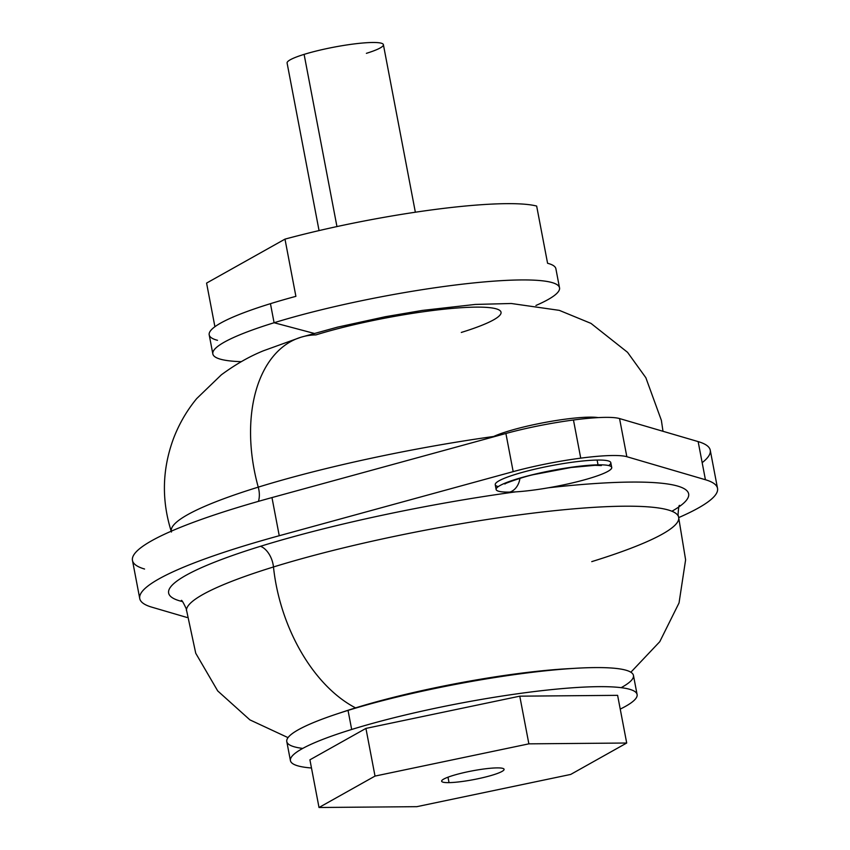 <?xml version="1.0" encoding="UTF-8"?>
<svg xmlns="http://www.w3.org/2000/svg" width="850" height="850" viewBox="0 0 850 850"><rect width="100%" height="100%" fill="white"/><g stroke="black" fill="none" stroke-linecap="round" stroke-linejoin="round"><path stroke-width="1.27" d="M351.677 729.47A176.46 24.554 169.2 0 0 290.424 760.644A176.46 24.554 169.2 0 0 311.483 767.996A176.46 24.554 -10.8 0 1 351.677 729.47L348.033 710.398L351.677 729.47A176.46 24.554 -10.8 0 1 569.628 688.001A176.46 24.554 -10.8 0 1 620.234 709.102A176.46 24.554 169.2 0 0 637.096 694.514A176.46 24.554 169.2 0 0 534.576 691.528A176.46 24.554 169.2 0 0 351.677 729.47M290.424 760.644L286.79 741.572A176.46 24.554 -10.8 0 1 348.033 710.398A176.46 24.554 -10.8 0 1 530.931 672.456A176.46 24.554 -10.8 0 1 633.463 675.442L637.096 694.514M337.057 713.904L345.355 711.153A163.901 22.812 -10.8 0 1 355.566 707.88L348.033 710.398A176.46 24.554 169.2 0 0 337.057 713.904A176.46 24.554 169.2 0 0 302.728 748.414M365.925 728.407L309.921 759.815L319.016 807.5L416.851 806.671L570.69 774.435L626.705 743.017L617.61 695.343L519.775 696.171L365.925 728.407L375.02 776.082L319.016 807.5L309.921 759.815L365.925 728.407L519.775 696.171L528.87 743.846L375.02 776.082L365.925 728.407M572.018 668.504A163.901 22.812 169.2 0 0 355.566 707.88A163.901 22.812 -10.8 0 1 567.8 668.716L576.544 668.227A176.46 24.554 169.2 0 0 348.033 710.398L355.566 707.88A137.243 85.074 -107.2 0 1 273.477 566.971A19.603 12.155 72.8 0 0 260.504 546.284A264.69 36.837 -10.8 0 1 515.674 491.863A264.69 36.837 169.2 0 0 260.504 546.284A19.603 12.155 -107.2 0 1 273.477 566.971A250.527 34.871 169.2 0 0 186.447 610.608A250.527 34.871 -10.8 0 1 273.477 566.971A250.527 34.871 -10.8 0 1 531.08 513.368A250.527 34.871 -10.8 0 1 678.534 516.736A250.527 34.871 169.2 0 0 531.08 513.368A250.527 34.871 169.2 0 0 273.477 566.971A137.243 85.074 72.8 0 0 355.566 707.88A163.901 22.812 169.2 0 0 341.36 712.502M621.159 687.671A176.46 24.554 169.2 0 0 576.544 668.227M617.61 695.343L626.705 743.017L528.87 743.846L519.775 696.171L617.61 695.343M626.705 743.017L570.69 774.435L416.851 806.671L319.016 807.5L375.02 776.082L528.87 743.846L626.705 743.017M496.687 767.901A31.779 4.42 169.2 0 0 452.668 775.604A31.779 4.42 169.2 0 0 449.034 782.627A31.779 4.42 169.2 0 0 493.043 774.924A31.779 4.42 169.2 0 0 496.687 767.901A31.779 4.42 -10.8 0 1 504.082 769.303A31.779 4.42 -10.8 0 1 484.001 777.389A31.779 4.42 -10.8 0 1 449.034 782.627A31.779 4.42 -10.8 0 1 441.639 781.214A31.779 4.42 -10.8 0 1 461.72 773.139A31.779 4.42 -10.8 0 1 496.687 767.901M447.993 777.187L449.034 782.627L447.993 777.187M671.914 511.243A264.69 36.837 169.2 0 0 548.367 487.794A264.69 36.837 -10.8 0 1 678.959 506.844M591.749 561.627A250.527 34.871 169.2 0 0 678.534 516.736L678.056 514.877C678.491 507.62 679.033 504.517 679.713 505.569L679.702 505.569M182.421 601.566A264.69 36.837 -10.8 0 1 260.504 546.284A264.69 36.837 169.2 0 0 182.421 601.566M187.011 617.482L151.852 607.176A294.1 40.928 -10.8 0 1 279.246 535.723L513.177 471.633A78.423 10.912 -10.8 0 1 580.731 458.15A78.423 10.912 -10.8 0 1 626.832 456.705L705.426 479.74A294.1 40.928 -10.8 0 1 678.81 517.544A294.1 40.928 169.2 0 0 717.528 488.346A294.1 40.928 169.2 0 0 705.426 479.74L626.832 456.705A78.423 10.912 169.2 0 0 580.731 458.15A78.423 10.912 169.2 0 0 513.177 471.633L279.246 535.723A294.1 40.928 169.2 0 0 139.751 598.57A294.1 40.928 169.2 0 0 151.852 607.176L187.011 617.482M608.653 465.556A58.82 8.181 169.2 0 0 597.114 460.062A58.82 8.181 169.2 0 0 524.535 471.771A58.82 8.181 169.2 0 0 498.291 486.604M139.751 598.57L132.472 560.426A294.1 40.928 -10.8 0 1 271.968 497.579L279.246 535.723L271.968 497.579L505.899 433.489L513.177 471.633L505.899 433.489A78.423 10.912 -10.8 0 1 573.463 420.006L580.731 458.15L573.463 420.006A78.423 10.912 -10.8 0 1 619.554 418.561L626.832 456.705L619.554 418.561L698.148 441.596L705.426 479.74L698.148 441.596A294.1 40.928 -10.8 0 1 710.249 450.203L717.528 488.346M496.145 489.483L495.242 484.712A58.82 8.181 -10.8 0 1 532.398 469.763A58.82 8.181 -10.8 0 1 597.114 460.062L598.028 464.833A58.82 8.181 169.2 0 0 533.311 474.534A58.82 8.181 169.2 0 0 496.145 489.483A58.82 8.181 169.2 0 0 509.83 492.097A58.82 8.181 169.2 0 0 574.547 482.396A58.82 8.181 169.2 0 0 611.702 467.436A58.82 8.181 169.2 0 0 598.028 464.833L597.114 460.062A58.82 8.181 -10.8 0 1 610.799 462.676L611.702 467.436M702.164 462.666A294.1 40.928 169.2 0 0 698.148 441.596L619.554 418.561A78.423 10.912 169.2 0 0 573.463 420.006A78.423 10.912 169.2 0 0 505.899 433.489L271.968 497.579A294.1 40.928 169.2 0 0 144.574 569.032M505.091 483.926L505.081 483.937C501.712 484.532 524.036 476.404 534.448 474.459L571.083 467.5L595.053 465.311A17.648 13.632 -91 0 0 598.028 464.833A58.82 8.181 -10.8 0 1 591.292 477.838A58.82 8.181 -10.8 0 1 509.83 492.097A17.648 13.632 -91 0 0 519.945 478.348A17.648 13.632 89 0 1 509.83 492.097A58.82 8.181 -10.8 0 1 516.566 479.092A58.82 8.181 -10.8 0 1 598.028 464.833A17.648 13.632 89 0 1 595.053 465.311L601.354 465.566M589.146 418.264L588.933 417.159A58.82 8.181 -10.8 0 1 598.198 417.605A58.82 8.181 169.2 0 0 588.933 417.159L589.146 418.264M491.927 437.325A58.82 8.181 -10.8 0 1 588.933 417.159A58.82 8.181 169.2 0 0 491.927 437.325M258.251 487.146A19.603 12.155 -107.2 0 1 258.442 501.362A19.603 12.155 72.8 0 0 258.251 487.146A250.527 34.871 -10.8 0 1 493.659 436.475A250.527 34.871 169.2 0 0 258.251 487.146A250.527 34.871 169.2 0 0 171.264 531.197A250.527 34.871 -10.8 0 1 258.251 487.146A137.243 85.074 -107.2 0 1 300.868 337.259A137.243 85.074 72.8 0 0 258.251 487.146M461.306 332.446A114.431 15.927 169.2 0 0 474.417 307.147A114.431 15.927 169.2 0 0 315.934 334.889A137.243 85.074 72.8 0 0 300.868 337.259L263.5 350.752C249.507 356.394 235.45 364.416 221.34 374.829L196.69 398.597C186.766 410.646 178.978 424.097 173.347 438.961C162.095 469.71 161.468 500.735 171.466 532.036M314.033 333.37L274.093 322.745A176.46 24.554 -10.8 0 1 497.622 280.882A176.46 24.554 -10.8 0 1 535.936 305.469A176.46 24.554 169.2 0 0 559.513 287.799A176.46 24.554 169.2 0 0 456.992 284.814A176.46 24.554 169.2 0 0 274.093 322.745L314.033 333.37M212.84 353.929L209.206 334.858A176.46 24.554 -10.8 0 1 270.449 303.673L274.093 322.745A176.46 24.554 169.2 0 0 212.84 353.929A176.46 24.554 169.2 0 0 241.262 361.675A176.46 24.554 -10.8 0 1 274.093 322.745L270.449 303.673A176.46 24.554 -10.8 0 1 295.896 296.342L284.984 239.126A176.46 24.554 -10.8 0 1 536.658 206.061L547.581 263.277A176.46 24.554 -10.8 0 1 555.879 268.727L559.513 287.799M206.582 283.092L214.912 326.74L206.582 283.092L284.984 239.126L206.582 283.092M547.581 263.277L536.658 206.061A176.46 24.554 169.2 0 0 284.984 239.126L295.896 296.342A176.46 24.554 169.2 0 0 270.449 303.673A176.46 24.554 169.2 0 0 217.504 340.308M319.058 230.584L287.098 63.038A49.013 6.821 -10.8 0 1 304.109 54.379L336.951 226.567L304.109 54.379A49.013 6.821 -10.8 0 1 354.907 43.839A49.013 6.821 -10.8 0 1 383.392 44.667L415.353 212.224M366.382 53.338A49.013 6.821 169.2 0 0 371.992 42.5A49.013 6.821 169.2 0 0 304.109 54.379M181.252 600.663L181.252 600.653C181.486 599.431 183.143 602.108 186.214 608.696L195.744 653.268L217.706 690.923L249.9 719.876L288.022 737.63M630.859 672.233L659.77 641.686L679.044 602.926L685.61 559.821L678.534 516.736M662.989 431.29L661.374 420.346L645.851 377.719L627.544 352.314L590.973 323.382L559.3 310.356L511.243 303.493L475.224 304.438L422.354 310.42L385.411 316.699L337.609 327.123L300.868 337.259"/></g></svg>
